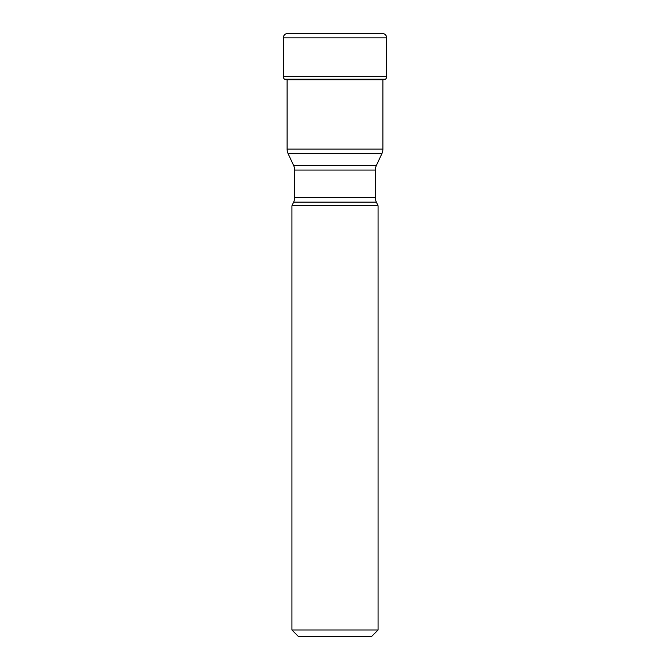 <?xml version="1.0" encoding="UTF-8"?>
<svg xmlns="http://www.w3.org/2000/svg" width="670" height="670" viewBox="0 0 670 670"><rect width="100%" height="100%" fill="white"/><g stroke="black" fill="none" stroke-linecap="round" stroke-linejoin="round"><path stroke-width="1" d="M283.318 37.838L283.318 76.656A3.258 3.258 0 0 0 284.566 79.219A3.258 3.258 0 0 1 283.318 76.656L283.318 37.838A4.338 4.338 0 0 1 287.665 33.5A4.338 4.338 0 0 0 283.318 37.838L386.682 37.838L386.682 76.656A3.258 3.258 0 0 1 385.434 79.219L383.031 79.747A128.623 128.623 -90 0 0 385.258 79.362L284.742 79.362A128.623 128.623 0 0 0 286.969 79.747A128.623 128.623 90 0 1 284.742 79.362L286.969 79.747M386.682 37.838A4.338 4.338 0 0 0 382.335 33.5L287.665 33.5M284.566 79.219L284.742 79.362A81.581 81.581 0 0 1 284.566 79.219L385.434 79.219M383.031 79.755L286.969 79.755M298.443 636.5L335 636.5L298.443 636.5L291.927 629.984L378.073 629.984L378.073 205.782L376.373 202.147A10.854 10.854 0 0 1 375.359 197.558L375.359 170.071A10.854 10.854 0 0 1 376.373 165.49L293.628 165.49L376.373 165.49L381.866 153.706A10.854 10.854 0 0 0 382.888 149.117L382.888 79.772M375.359 197.558L294.641 197.558L294.641 170.071A10.854 10.854 0 0 0 293.628 165.49L288.134 153.706A10.854 10.854 0 0 1 287.112 149.117L287.112 79.772M335 636.5L371.557 636.5L335 636.5M378.073 629.984L371.557 636.5M291.927 629.984L291.927 205.782L378.073 205.782M291.927 205.782L293.628 202.147L376.373 202.147L293.628 202.147A10.854 10.854 0 0 0 294.641 197.558M375.359 170.071L294.641 170.071M381.866 153.706L288.134 153.706L381.866 153.706M287.112 149.117L382.888 149.117M386.682 76.656L283.318 76.656"/></g></svg>
